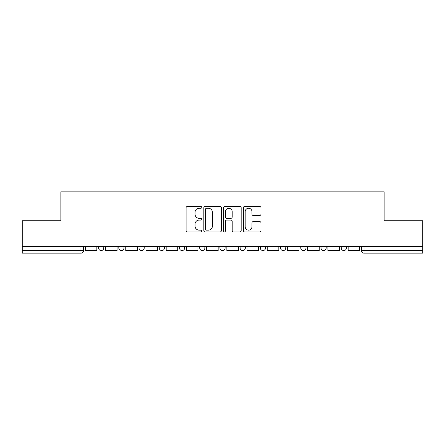 <?xml version="1.0" encoding="UTF-8"?>
<svg xmlns="http://www.w3.org/2000/svg" width="445" height="445" viewBox="0 0 445 445"><rect width="100%" height="100%" fill="white"/><g stroke="black" fill="none" stroke-linecap="round" stroke-linejoin="round"><path stroke-width="0.67" d="M201.763 207.364A0.89 0.89 0 0 0 200.873 206.474L187.356 206.474A1.274 1.274 0 0 0 186.082 207.743L186.082 230.643A1.274 1.274 0 0 0 187.356 231.917L200.873 231.917A0.89 0.89 0 0 0 201.763 231.027A0.89 0.89 0 0 0 200.873 230.137L199.121 230.137A4.072 4.072 0 0 1 195.049 226.066L195.049 224.158A4.072 4.072 0 0 1 199.121 220.086L200.873 220.086A0.89 0.89 0 0 0 201.763 219.196A0.89 0.89 0 0 0 200.873 218.306L199.121 218.306A4.072 4.072 0 0 1 195.049 214.234L195.049 212.326A4.072 4.072 0 0 1 199.121 208.254L200.873 208.254A0.89 0.89 0 0 0 201.763 207.364M321.006 246.541L321.006 247.971L326.191 247.971A2.592 2.592 0 0 1 323.598 250.563A2.592 2.592 0 0 1 321.006 247.971L321.006 246.541M260.347 246.541L260.347 247.971L265.531 247.971A2.592 2.592 0 0 1 262.939 250.563A2.592 2.592 0 0 1 260.347 247.971L260.347 246.541M219.908 246.541L219.908 247.971L225.092 247.971A2.592 2.592 0 0 1 222.5 250.563A2.592 2.592 0 0 1 219.908 247.971L219.908 246.541M199.688 246.541L199.688 247.971L204.872 247.971A2.592 2.592 0 0 1 202.28 250.563A2.592 2.592 0 0 1 199.688 247.971L199.688 246.541M159.249 246.541L159.249 247.971L164.433 247.971A2.592 2.592 0 0 1 161.841 250.563A2.592 2.592 0 0 1 159.249 247.971L159.249 246.541M259.68 215.441A1.274 1.274 0 0 0 260.954 214.167L260.954 207.743A1.274 1.274 0 0 0 259.68 206.474L244.667 206.474A1.274 1.274 0 0 0 243.398 207.743L243.398 230.643A1.274 1.274 0 0 0 244.667 231.917L259.68 231.917A1.274 1.274 0 0 0 260.954 230.643L260.954 222.884A1.274 1.274 0 0 0 259.68 221.61L253.255 221.61A1.274 1.274 0 0 0 251.981 222.884L251.981 226.733A3.404 3.404 0 0 1 248.583 230.137A3.404 3.404 0 0 1 245.178 226.733L245.178 211.659A3.404 3.404 0 0 1 248.583 208.254A3.404 3.404 0 0 1 251.981 211.659L251.981 214.167A1.274 1.274 0 0 0 253.255 215.441L259.68 215.441M22.25 246.541L22.25 220.748L60.876 220.748L60.876 191.845L384.124 191.845L384.124 220.748L422.75 220.748L422.75 246.541L22.25 246.541L22.25 250.563L83.554 250.563L83.554 246.541L83.554 250.563A2.592 2.592 0 0 1 80.962 253.155L22.25 253.155L22.25 250.563M221.388 207.743A1.274 1.274 0 0 0 220.114 206.474L205.101 206.474A1.274 1.274 0 0 0 203.832 207.743L203.832 230.643A1.274 1.274 0 0 0 205.101 231.917L220.114 231.917A1.274 1.274 0 0 0 221.388 230.643L221.388 207.743M224.886 206.474L239.899 206.474A1.274 1.274 0 0 1 241.168 207.743L241.168 230.643A1.274 1.274 0 0 1 239.899 231.917L233.475 231.917A1.274 1.274 0 0 1 232.201 230.643L232.201 221.36A1.274 1.274 0 0 0 230.927 220.086L226.666 220.086A1.274 1.274 0 0 0 225.393 221.36L225.393 231.027A0.89 0.89 0 0 1 224.503 231.917A0.89 0.89 0 0 1 223.613 231.027L223.613 207.743A1.274 1.274 0 0 1 224.886 206.474M361.446 246.541L361.446 250.563L422.75 250.563L422.75 253.155L364.038 253.155A2.592 2.592 0 0 1 361.446 250.563M422.75 246.541L422.75 250.563M346.41 246.541L346.41 247.971A2.592 2.592 0 0 1 343.818 250.563A2.592 2.592 0 0 1 341.226 247.971A2.592 2.592 0 0 0 343.818 250.563M341.226 246.541L341.226 247.971L346.41 247.971M326.191 246.541L326.191 247.971A2.592 2.592 0 0 1 323.598 250.563M305.971 246.541L305.971 247.971A2.592 2.592 0 0 1 303.379 250.563A2.592 2.592 0 0 1 300.787 247.971L305.971 247.971M300.787 246.541L300.787 247.971M285.751 246.541L285.751 247.971A2.592 2.592 0 0 1 283.159 250.563A2.592 2.592 0 0 1 280.567 247.971L285.751 247.971L285.751 246.541M280.567 246.541L280.567 247.971M265.531 246.541L265.531 247.971M245.312 246.541L245.312 247.971A2.592 2.592 0 0 1 242.72 250.563A2.592 2.592 0 0 1 240.128 247.971L245.312 247.971L245.312 246.541M240.128 246.541L240.128 247.971M225.092 246.541L225.092 247.971L225.092 246.541M204.872 247.971L204.872 246.541L204.872 247.971A2.592 2.592 0 0 1 202.28 250.563M184.653 246.541L184.653 247.971A2.592 2.592 0 0 1 182.061 250.563A2.592 2.592 0 0 1 179.469 247.971A2.592 2.592 0 0 0 182.061 250.563A2.592 2.592 0 0 0 184.653 247.971L184.653 246.541M179.469 246.541L179.469 247.971L184.653 247.971M164.433 246.541L164.433 247.971M144.213 246.541L144.213 247.971A2.592 2.592 0 0 1 141.621 250.563A2.592 2.592 0 0 1 139.029 247.971A2.592 2.592 0 0 0 141.621 250.563A2.592 2.592 0 0 0 144.213 247.971L139.029 247.971L139.029 246.541M118.809 246.541L118.809 247.971L123.994 247.971L123.994 246.541L123.994 247.971A2.592 2.592 0 0 1 121.402 250.563A2.592 2.592 0 0 1 118.809 247.971A2.592 2.592 0 0 0 121.402 250.563M98.59 246.541L98.59 247.971L103.774 247.971L103.774 246.541L103.774 247.971A2.592 2.592 0 0 1 101.182 250.563A2.592 2.592 0 0 1 98.59 247.971A2.592 2.592 0 0 0 101.182 250.563M80.962 246.541L80.962 253.155A2.592 2.592 0 0 0 83.554 250.563M206.502 208.254A0.89 0.89 0 0 0 205.612 209.144L205.612 229.247A0.89 0.89 0 0 0 206.502 230.137L208.349 230.137A4.072 4.072 0 0 0 212.415 226.066L212.415 212.326A4.072 4.072 0 0 0 208.349 208.254L206.502 208.254M232.201 211.72A3.404 3.404 0 0 0 228.797 208.316A3.404 3.404 0 0 0 225.393 211.72L225.393 217.032A1.274 1.274 0 0 0 226.666 218.306L230.927 218.306A1.274 1.274 0 0 0 232.201 217.032L232.201 211.72M96.843 246.541L96.843 250.563L85.307 250.563L85.307 246.541M117.063 246.541L117.063 250.563L105.526 250.563L105.526 246.541M137.282 246.541L137.282 250.563L125.746 250.563L125.746 246.541M157.502 246.541L157.502 250.563L145.966 250.563L145.966 246.541M177.722 246.541L177.722 250.563L166.185 250.563L166.185 246.541M197.936 246.541L197.936 250.563L186.405 250.563L186.405 246.541M218.156 246.541L218.156 250.563L206.625 250.563L206.625 246.541M238.375 246.541L238.375 250.563L226.844 250.563L226.844 246.541M258.595 246.541L258.595 250.563L247.064 250.563L247.064 246.541M278.815 246.541L278.815 250.563L267.278 250.563L267.278 246.541M299.034 246.541L299.034 250.563L287.498 250.563L287.498 246.541M319.254 246.541L319.254 250.563L307.718 250.563L307.718 246.541M339.474 246.541L339.474 250.563L327.937 250.563L327.937 246.541M359.694 246.541L359.694 250.563L348.157 250.563L348.157 246.541M364.038 246.541L364.038 253.155"/></g></svg>

